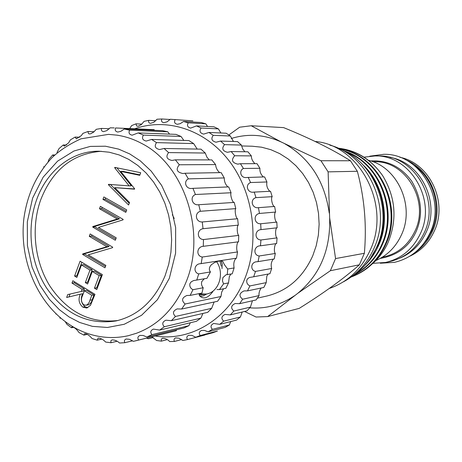<?xml version="1.0" encoding="UTF-8"?>
<svg xmlns="http://www.w3.org/2000/svg" width="462" height="462" viewBox="0 0 462 462"><rect width="100%" height="100%" fill="white"/><g stroke="black" fill="none" stroke-linecap="round" stroke-linejoin="round"><path stroke-width="0.69" d="M399.948 258.096C411.746 253.095 420.495 244.456 426.207 232.167C440.592 202.391 420.749 162.156 390.02 157.409M370.634 160.949C387.393 159.979 401.085 166.724 411.717 181.185C421.679 198.267 423.198 214.963 416.268 231.266C409.43 246.408 397.424 255.457 380.243 258.408M257.369 298.152L266.949 295.998C287.647 290.858 302.91 277.466 312.739 255.815L316.216 245.732L318.364 235.135L319.132 224.243L318.503 213.3L316.482 202.529L313.126 192.175L308.501 182.455L302.714 173.568L295.894 165.708L288.201 159.026L279.793 153.655L270.865 149.694L261.59 147.199L252.177 146.217L241.557 145.957M192.885 120.865L170.293 119.254L192.885 120.865M205.821 123.816L201.184 122.505L183.53 121.477L188.259 122.823L205.821 123.816L207.542 126.478M218.405 128.886L213.923 126.813L196.512 125.901L201.074 128.026L218.405 128.886L220.888 132.981M230.353 136.013L226.132 133.212L208.957 132.461L213.259 135.337L230.353 136.013L233.431 141.464M241.424 145.074L237.549 141.591L220.593 141.066L224.544 144.641L241.424 145.074L242.66 148.931L244.872 151.755M251.351 155.902L247.915 151.802L231.167 151.548L234.679 155.758L251.351 155.902C251.34 158.709 252.535 161.296 254.955 163.663M259.921 168.289L256.999 163.652L240.442 163.721L243.422 168.48L259.921 168.289C259.661 171.621 260.787 174.48 263.305 176.865M204.949 334.996L187.543 339.564C186.284 337.687 186.694 336.255 188.756 335.279L191.949 335.406L195.732 337.231L212.994 332.704L217.446 331.035L200.265 335.528C198.585 333.385 199.012 331.693 201.542 330.451L204.522 330.434L208.102 331.826L225.144 327.408L229.36 325L212.393 329.36C210.227 326.952 210.666 324.988 213.715 323.464L219.71 324.341L236.544 320.097L240.425 316.984L223.66 321.154C220.952 318.485 221.402 316.245 225.011 314.431L230.301 314.899L246.945 310.886L250.41 307.126L233.824 311.047C230.521 308.108 230.977 305.596 235.187 303.511L239.634 303.678L256.11 299.936L259.072 295.599L242.654 299.226C238.71 296.021 239.16 293.249 244.011 290.916L247.493 290.881L263.831 287.462L266.222 282.628L249.93 285.926C247.372 284.684 246.35 282.698 246.852 279.966L247.73 278.655L249.376 277.506L253.696 276.767L255.492 271.408C250.063 270.224 250.71 261.971 256.803 261.752L258.079 261.631L259.194 255.983C252.789 255.122 253.909 245.697 260.458 245.813L260.938 239.986C254.354 239.726 254.458 230.076 261.007 229.62L260.689 223.764C254.123 224.162 252.962 214.559 259.477 213.45L258.437 207.681C251.946 208.708 249.624 199.359 255.971 197.638L254.239 192.088L253.788 192.123C247.493 193.387 244.785 184.673 250.577 182.536L266.926 181.97L264.593 176.9L246.569 177.512C240.673 178.372 238.617 170.732 243.422 168.48M266.926 181.97C266.291 185.447 267.198 188.49 269.641 191.106M255.971 197.638L272.205 196.668L270.513 191.268L254.239 192.088M272.205 196.668C270.484 198.071 272.701 207.092 274.613 206.445L258.437 207.681M259.477 213.45L275.629 212.058L274.613 206.445M275.629 212.058C273.729 212.745 274.809 222.008 276.813 222.101L260.689 223.764M261.007 229.62L277.125 227.801L276.813 222.101M277.125 227.801C275.133 227.76 275.057 237.064 277.05 237.89L260.938 239.986M260.539 245.801L276.651 243.555L277.05 237.89M276.599 243.561C274.619 242.92 273.469 251.963 275.323 253.471L259.194 255.983M258.079 261.631L274.226 258.968L275.323 253.471M273.365 259.113C271.223 261.729 270.663 264.859 271.685 268.491L255.492 271.408M253.696 276.767L269.918 273.706L271.685 268.491M268.185 274.035L266.822 276.137L266.222 282.628M170.293 119.254L167.14 121.806L163.779 122.73C161.706 122.228 161.047 120.975 161.815 118.982L157.057 119.225L153.933 122.211L150.468 123.389C148.822 123.031 148.244 122.014 148.724 120.351L144.092 121.362L141.43 124.474L138.629 126.086L137.301 126.195L136.486 125.785L136.053 123.828L131.635 125.583L130.001 128.095M134.731 128.8C166.984 117.261 205.682 129.695 229.747 161.677C253.811 193.601 259.921 241.926 244.554 279.308C228.702 319.023 190.829 341.759 155.168 336.018M250.577 182.536L248.192 177.327M240.442 163.721L237.722 164.143C232.028 162.74 231.012 159.944 234.679 155.758M231.167 151.548L227.46 152.298C222.453 150.993 221.483 148.441 224.544 144.641M220.593 141.066L216.02 142.227C211.677 141.043 210.759 138.744 213.259 135.337M208.957 132.461L203.655 134.113C199.948 133.091 199.087 131.064 201.074 128.026M196.512 125.901L190.65 128.101C187.532 127.258 186.735 125.497 188.259 122.823M183.53 121.477L180.249 123.677L177.264 124.295C174.694 123.625 173.966 122.124 175.081 119.802M251.23 125.751L283.639 127.616C310.372 138.484 332.646 149.532 350.467 160.753L320.928 160.724L281.127 141.955L251.23 125.751L239.674 127.206L228.852 134.979M357.34 171.281C364.478 198.059 366.816 225.398 364.362 253.297L335.556 258.576L329.649 217.827L328.118 171.858L357.34 171.281L350.467 160.753M364.362 253.297L359.378 264.801C343.844 278.511 323.781 293.047 299.185 308.397L267.671 316.568L297.765 293.318L330.365 270.72L359.378 264.801M335.556 258.576L330.365 270.72M329.262 288.467C347.724 282.115 361.394 269.271 370.276 249.942C391.424 205.405 359.881 145.068 315.171 141.476M352.633 275.93C363.248 268.855 371.321 259.113 376.853 246.708C393.584 210.845 374.821 161.977 340.13 149.162M174.209 218.48L172.332 214.686M337.988 148.158C356.393 150.156 371.321 159.384 382.767 175.843C371.627 159.823 356.739 150.612 338.092 148.204M372.135 264.045C378.857 258.252 384.165 251.074 388.063 242.51C397.401 219.548 395.639 197.326 382.767 175.843M339.218 148.718C378.846 154.32 403.476 205.619 386.232 243.428C378.973 259.765 367.296 270.951 351.189 276.998M351.438 276.819C367.117 270.611 378.493 259.523 385.562 243.543C402.593 206.11 378.776 155.272 339.628 148.914M344.005 150.889C379.394 161.746 398.227 209.246 382.594 244.052C376.536 257.998 366.892 268.393 353.649 275.242M354.741 274.48C367.134 267.515 376.189 257.409 381.912 244.167C397.095 210.291 379.776 163.964 345.836 151.819M362.993 164.946C383.194 183.01 390.552 219.311 378.898 244.681C375.629 252.379 370.992 259.24 364.997 265.257M370.305 258.518L378.211 244.802C387.456 224.665 384.967 195.715 372.239 177.067L370.946 175.104M375.872 260.539C387.387 255.486 395.934 246.881 401.513 234.713C415.176 205.954 397.545 166.973 368.439 160.308M385.568 262.445L389.53 261.613C405.238 257.923 416.799 248.325 424.208 232.813C440.575 199.359 413.79 154.764 379.117 155.994L375.063 155.948C409.967 154.712 436.948 199.682 420.478 233.414C413.016 249.058 401.38 258.732 385.568 262.445L372.938 263.34M363.998 157.167L375.063 155.948M409.684 256.266C420.686 251.143 428.875 242.781 434.257 231.185C448.256 202.24 429.735 163.092 399.925 157.299M405.509 159.748C431.392 169.773 444.86 205.261 432.363 231.497C428.309 240.39 422.418 247.482 414.685 252.772M161.815 118.982L170.091 119.479M148.724 120.351L155.746 120.749M247.493 290.881L249.93 285.926M239.634 303.678L242.654 299.226M230.301 314.899L233.824 311.047M219.71 324.341L223.66 321.154M208.102 331.826L212.393 329.36M195.732 337.231L200.265 335.528M181.664 339.57L174.486 341.435C173.591 339.818 173.972 338.634 175.624 337.901L178.956 338.213L182.854 340.494L187.543 339.564M167.319 339.622L161.353 341.141L161.244 339.2L162.405 338.299C165.217 338.265 167.66 339.362 169.739 341.58L174.486 341.435M151.784 336.85L156.647 340.511L161.353 341.141M153.193 337.543L148.4 338.727L146.431 338.167M136.053 123.828L141.828 124.122M328.118 171.858L320.928 160.724M244.577 311.457L256.046 317.03L267.671 316.568M261.151 288.022C259.413 290.696 258.72 293.22 259.072 295.599M252.414 300.774L250.41 307.126M242.18 312.035L240.425 316.984M230.682 321.575L229.36 325M231.26 138.502C247.898 133.351 264.524 134.5 281.127 141.955M284.915 143.855C309.95 158.356 324.728 181.439 329.244 213.109M329.649 217.827C330.59 249.78 319.958 274.948 297.765 293.318M294.363 295.807C280.555 305.07 265.696 309.078 249.786 307.831M422.28 245.351L427.477 238.762L431.566 231.306C442.007 208.957 434.164 179.169 414.408 165.54M141.389 143.307C133.466 139.097 125.294 136.382 116.874 135.147L108.518 134.367L80.96 138.819C69.104 144.213 59.396 150.56 51.848 157.854C36.55 174.388 27.229 194.577 23.891 218.422C19.058 259.407 36.954 302.824 68.896 324.18C84.171 334.534 105.457 340.864 128.372 335.683L136.417 333.281C158.68 324.982 175.179 308.044 185.909 282.467C206.866 232.952 184.442 164.57 141.389 143.307M69.104 316.961L59.373 309.684L49.399 299.33L39.934 285.297L32.126 267.284L27.431 245.68L27.31 221.841L32.623 198.1L43.162 177.148L57.588 161.146L73.932 151.01L90.327 146.402L105.463 146.217L118.665 149.128L129.77 153.95L140.234 160.816L151.143 171.067L161.654 185.47L170.409 204.452L175.641 227.581L175.6 253.153L169.346 278.28L157.386 299.751L141.551 315.298L124.226 324.272L107.427 327.471L92.394 326.357L79.614 322.453L69.104 316.961M165.078 275.779C154.603 300.6 138.236 315.662 115.991 320.957C87.919 325.098 64.755 314.079 46.512 287.895C30.44 262.924 26.473 228.476 36.411 200.317C46.535 171.073 71.749 150.652 99.249 151.224L109.269 152.217L119.167 154.949L128.742 159.373L137.786 165.419L146.096 172.984L153.488 181.918L159.794 192.036L164.865 203.13L168.584 214.957L170.865 227.264L171.65 239.772L170.928 252.206L168.722 264.299L165.078 275.779M101.253 151.282C72.632 153.575 52.414 169.854 40.592 200.121C30.815 227.778 34.511 261.55 50.046 286.307C67.648 312.272 90.281 323.677 117.943 320.512M223.539 288.785L221.714 292.007L220.963 296.5L185.118 304.008C181.248 300.554 181.837 297.713 186.891 295.489L190.165 295.397L201.958 293.064L203.188 287.751L192.943 289.703C190.419 288.346 189.42 286.307 189.934 283.587L191.193 281.86L193.497 280.601L206.964 278.315L210.418 271.933L198.718 273.908L196.754 280.128M198.718 273.908C192.908 272.366 194.236 263.767 200.572 263.692L236.486 258.189L237.549 251.952L202.264 257.039L201.172 263.623M202.264 257.039C195.853 255.994 196.72 246.662 203.286 246.321L238.548 241.799C236.833 241.557 235.967 250.312 237.549 251.952M234.234 202.42L198.741 204.73C192.279 205.798 189.385 196.893 195.432 194.514L192.954 188.34L228.69 186.902L231.069 192.746C229.891 194.768 232.623 203.118 234.234 202.42L235.799 208.622C234.344 209.915 235.897 218.63 237.618 218.734L238.317 225.127C236.677 225.664 237.023 234.517 238.727 235.401L203.465 239.564L203.286 246.321M203.465 239.564C196.928 239.206 196.523 229.77 203.02 228.713L238.317 225.127M237.618 218.734L202.281 221.968L203.02 228.713M202.281 221.968C195.715 222.314 194.063 213.017 200.375 211.278L235.799 208.622M198.741 204.73L200.375 211.278M192.954 188.34L192.128 188.409C185.967 189.495 183.119 181.537 188.34 178.869L224.261 177.934L221.136 172.609L185.083 173.244L188.34 178.869M185.083 173.244L182.9 173.521C176.807 172.262 175.606 169.346 179.302 164.767L215.581 164.582L211.804 159.916L175.369 159.84L179.302 164.767M175.369 159.84L171.956 160.458C166.695 159.28 165.575 156.653 168.59 152.587L205.284 153.037L200.958 149.145L164.091 148.481L168.59 152.587M164.091 148.481L159.615 149.549C155.157 148.493 154.123 146.188 156.514 142.619L193.659 143.595L188.912 140.569L151.582 139.432L156.514 142.619M151.582 139.432L146.223 141.066C142.533 140.171 141.597 138.184 143.416 135.106L181.04 136.463L175.999 134.373L138.184 132.906L143.416 135.106M138.184 132.906L132.155 135.193C129.164 134.488 128.332 132.819 129.649 130.192L167.764 131.797L162.566 130.677L124.261 129.019L129.649 130.192M124.261 129.019L120.807 131.358L117.775 132.045C115.425 131.52 114.692 130.157 115.587 127.962L154.192 129.672L115.587 127.962M57.011 152.477L59.032 148.573L63.259 144.97L64.247 146.171L68.532 142.92L70.426 139.847L75.115 137.075L76.38 138.854L81.352 135.585L82.935 133.356L87.988 131.503L88.415 133.506L89.264 133.922L90.702 133.778L93.717 132.057L96.292 129.296L101.582 128.419C101.039 130.203 101.663 131.277 103.459 131.647L106.797 130.63L110.181 127.824L114.235 127.893M53.442 155.694L52.68 154.955L54.839 154.966M48.065 161.937L49.007 159.292L52.68 154.955M167.764 131.797L169.519 134.119M181.04 136.463L183.824 140.413M193.659 143.595L197.205 149.082M205.284 153.037L206.895 157.149L209.274 159.91M215.581 164.582C215.887 167.845 217.256 170.53 219.693 172.632M224.261 177.934C224.237 181.543 225.41 184.488 227.783 186.775M238.727 235.401L238.548 241.799M236.134 258.241C234.009 260.401 233.333 263.629 234.107 267.937L232.207 273.839L226.085 274.734L222.903 277.627L222.436 280.867L223.55 283.87L219.415 289.599L225.843 288.323L228.523 282.917L223.55 283.87M230.942 274.064L229.348 276.461L228.523 282.917M199.116 293.624L199.578 295.813C203.436 299.636 207.86 298.227 212.843 291.597M216.973 289.547L219.415 289.599M204.291 278.788L201.848 281.433C201.109 283.72 201.553 285.828 203.188 287.751M199.977 296.275L203.095 295.963L206.78 293.965M199.913 296.206L203.02 295.946L206.705 293.976M199.139 295.039L204.152 294.34M81.416 291.251L82.126 289.339L71.98 283.102L72.846 280.752L94.976 294.329L90.454 305.359L86.689 308.038L82.848 307.143C78.881 303.701 78.038 299.376 80.33 294.161L66.661 297.476L67.729 294.589L83.639 290.887L84.355 288.975L74.22 282.756L71.98 283.102M82.594 254.412L82.79 253.869L106.93 246.72L89.281 236.336L90.171 233.934L112.711 247.176L112.52 247.684L88.202 254.857L105.856 265.407L104.955 267.798L82.594 254.412L84.823 254.146L85.02 253.609L109.113 246.477L106.93 246.72M126.727 209.91L125.803 212.37L102.951 199.376L103.852 196.939L126.727 209.91M108.512 184.344L129.158 185.88L114.663 167.729L114.79 167.371L140.714 172.73L139.743 175.312L120.686 171.367L134.661 188.814L134.529 189.172L114.772 187.653L129.527 202.472L128.58 204.989L108.385 184.696L108.512 184.344M92.706 227.067L92.914 226.519L117.319 218.994L99.48 208.76L100.381 206.335L123.169 219.375L122.973 219.889L98.377 227.443L116.228 237.832L115.315 240.257L92.706 227.067L94.924 226.877L95.126 226.334L119.491 218.826L117.319 218.994M81.468 264.934L76.842 277.425L74.59 276.051L80.082 261.197L102.385 274.636L96.76 289.587L94.462 288.19L99.18 275.629L92.29 271.465L87.607 284.003L85.331 282.611L90.003 270.085L81.468 264.934L83.697 264.639L92.215 269.779L90.003 270.085M82.126 289.339L84.355 288.975M67.729 294.589L83.639 290.887M68.982 296.91L69.981 294.213M80.33 294.161L82.559 293.786C80.278 298.995 81.116 303.309 85.072 306.728L82.848 307.143M87.849 307.686L85.072 306.728M74.22 282.756L74.573 281.814M82.79 253.869L85.02 253.609M105.451 266.482L84.823 254.146M89.281 236.336L91.499 236.117L91.926 234.967M109.113 246.477L91.499 236.117M126.23 211.238L105.151 199.266L102.951 199.376M105.151 199.266L105.636 197.95M129.158 185.88L131.306 185.805L116.926 167.816M116.43 167.712L114.663 167.729M108.385 184.696L110.62 184.5M129.204 203.332L110.574 184.627M114.772 187.653L134.621 188.935M120.686 171.367L122.852 171.338L139.911 174.861M92.914 226.519L95.126 226.334M115.771 239.033L94.924 226.877M99.48 208.76L101.686 208.628L102.154 207.351M119.491 218.826L101.686 208.628M77.356 276.045L76.831 275.727L74.59 276.051M85.331 282.611L87.555 282.265L92.215 269.779M88.126 282.617L87.555 282.265M92.29 271.465L94.502 271.154L101.374 275.3L99.18 275.629M94.462 288.19L96.668 287.826L101.374 275.3M97.28 288.201L96.668 287.826M76.831 275.727L81.82 262.243M84.396 290.737L86.619 290.367L94.005 294.906L92.157 299.821C91.516 302.373 90.223 304.048 88.265 304.851L86.047 305.261L83.732 304.799C81.139 302.183 80.752 299.093 82.571 295.518L84.396 290.737L91.799 295.287L89.946 300.213C89.31 302.777 88.005 304.458 86.047 305.261M94.005 294.906L91.799 295.287M55.798 313.6L55.994 314.079M60.776 318.099L60.037 318.243L59.852 317.313M65.159 321.558L66.921 324.33L71.443 327.743L72.037 326.801C74.469 327.344 76.796 329.262 79.014 332.553L83.917 335.123L84.673 333.662C87.278 333.991 89.72 335.614 92.013 338.519L97.187 340.176L98.111 338.08C100.814 338.207 103.321 339.535 105.625 342.053L110.955 342.735L110.857 340.789L112.041 339.899C114.761 339.847 117.267 340.887 119.543 343.018L124.902 342.688C123.955 340.991 124.365 339.772 126.132 339.021L129.395 339.27L133.42 341.337L176.126 330.792L135.245 340.916M138.675 339.986C137.295 337.959 137.751 336.434 140.044 335.412L143.11 335.464L146.916 337.006L184.09 327.928L188.923 325.67L151.923 334.644L146.916 337.006M151.923 334.644C150.035 332.276 150.531 330.428 153.424 329.1L159.673 330.076L196.408 321.304L200.878 318.133L164.305 326.749L159.673 330.076M164.305 326.749C161.821 324.029 162.358 321.847 165.916 320.201L171.344 320.686L207.675 312.358L211.66 308.333L175.473 316.458L171.344 320.686M175.473 316.458C172.332 313.375 172.898 310.857 177.177 308.905L181.612 309.032L217.585 301.276L220.963 296.5M185.118 304.008L181.612 309.032M192.943 289.703L190.165 295.397M195.432 194.514L231.069 192.746M234.107 267.937L227.737 269.011C224.913 265.638 223.365 263.207 223.088 261.723L221.477 260.741L217.954 261.301L214.68 262.468L211.463 264.634L210.187 266.193L209.407 268.081L209.413 270.12L210.418 271.933M214.108 302.021L211.66 308.333M202.922 313.444L200.878 318.133M190.315 322.759L188.923 325.67M176.663 329.741L176.126 330.792M132.64 340.794L124.902 342.688M117.14 341.245L110.955 342.735M101.894 339.079L97.187 340.176M87.301 334.373L83.917 335.123M43.601 166.765L44.144 166.759M63.259 144.97L66.54 145.033M75.115 137.075L79.718 137.214M222.008 268.636L222.21 264.021L221.142 260.741M227.737 269.011L227.252 274.717M73.724 327.263L71.443 327.743M87.988 131.503L94.098 131.734M221.991 268.566L222.17 263.987L221.084 260.747M221.206 266.158L219.981 260.88M101.582 128.419L109.298 128.754M382.34 257.172L383.408 256.964C397.776 253.748 408.333 245.056 415.078 230.89C429.833 200.589 405.382 160.274 374.018 161.746L372.926 161.752M216.614 261.7C224.884 273.261 218.948 292.1 206.566 294.005L198.995 294.034M89.946 300.213L92.157 299.821M374.001 248.308C367.232 263.352 357.005 274.543 343.306 281.878M374.093 248.088C392.423 208.732 369.288 155.319 329.822 145.149M430.064 232.836C422.522 248.625 410.654 258.466 394.467 262.352L380.295 263.242M430.122 232.715C446.725 198.706 419.715 153.332 383.812 154.302L369.733 156.196M223.088 261.723L221.344 260.735"/></g></svg>
